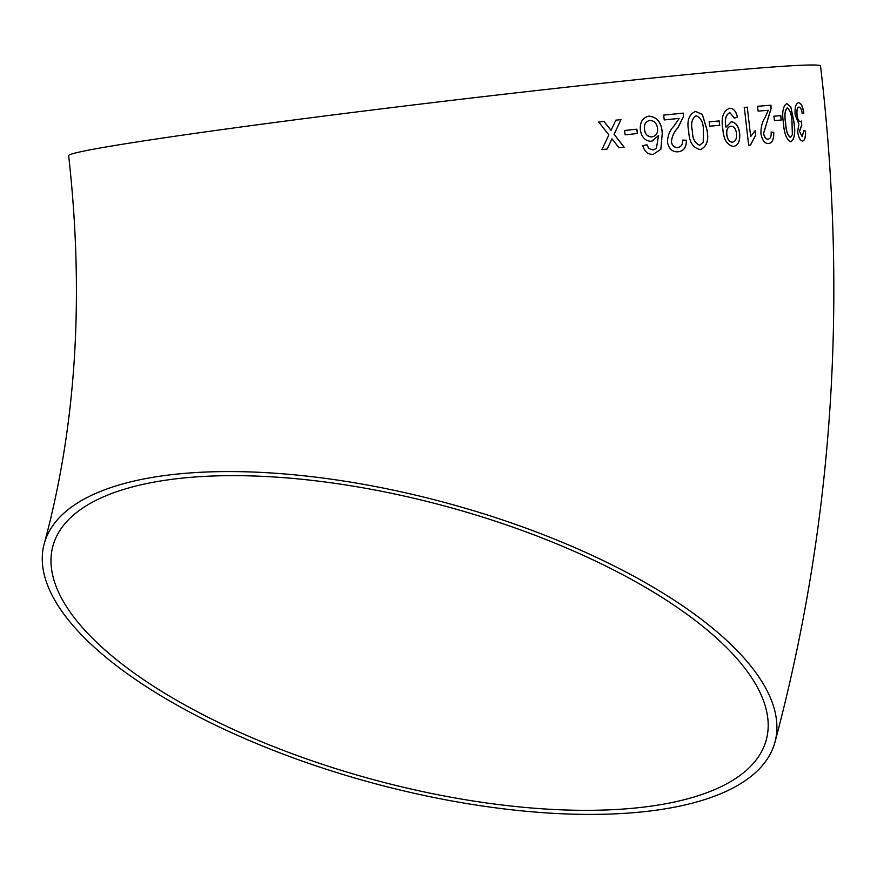 <?xml version="1.0" encoding="UTF-8"?>
<svg xmlns="http://www.w3.org/2000/svg" width="877" height="877" viewBox="0 0 877 877"><rect width="100%" height="100%" fill="white"/><g stroke="black" fill="none" stroke-linecap="round" stroke-linejoin="round"><path stroke-width="1.32" d="M680.07 604.089A378.601 144.804 -164.8 0 0 294.124 474.797A378.601 144.804 -164.8 0 0 44.234 543.707A378.601 144.804 -164.8 0 0 371.618 782.733A378.601 144.804 -164.8 0 0 774.939 742.282A378.601 144.804 -164.8 0 0 680.07 604.089M774.939 742.282C832.865 525.268 848.059 299.835 820.532 65.972A378.601 9.537 173.2 0 0 715.073 71.903A378.601 9.537 173.2 0 0 303.278 118.746A378.601 9.537 173.2 0 0 68.658 155.635C84.378 296.426 76.244 425.783 44.234 543.707M604.012 121.475L598.717 122.067L608.879 134.905L601.896 149.627L607.18 149.035L611.982 138.851L618.976 147.731L624.139 147.172L614.119 134.313L620.982 119.612L615.818 120.171L611.028 130.366L604.012 121.475L598.662 122.078M636.866 129.16L624.556 130.487L625.115 134.828L637.426 133.501L636.866 129.16L624.49 130.498M648.936 116.137C642.578 117.65 639.717 122.298 640.374 130.103C641.602 137.349 645.297 141.087 651.468 141.329L658.528 135.562L656.358 148.487L653.036 149.967L648.87 148.443L646.886 144.738L642.808 145.659C644.496 151.721 648.004 154.615 653.332 154.341L660.885 149.222L662.278 133.118C661.653 122.659 657.202 117.003 648.936 116.137M678.184 151.798C683.797 151.129 686.538 147.27 686.395 140.21L682.547 140.112C682.843 144.497 681.243 146.941 677.724 147.435C674.435 147.665 672.341 145.812 671.409 141.899C672.045 136.319 674.216 131.66 677.91 127.932L683.446 116.498L683.435 113.111L663.648 115.106L664.24 119.93L679.138 118.428L674.007 126.025C669.754 130.322 667.583 135.76 667.485 142.348C669.008 149.035 672.571 152.181 678.184 151.798L678.447 151.754M700.306 149.616C706.884 146.744 709.098 140.079 706.928 129.643L702.367 114.448L695.636 111.423C688.883 114.262 686.581 120.927 688.73 131.407C689.179 141.986 693.027 148.06 700.306 149.616M719.173 120.927L709.186 121.859L709.723 126.211L719.699 125.279L719.173 120.927L709.109 121.87M739.629 133.304C738.708 126.124 735.913 122.276 731.232 121.771L726.003 127.231L725.882 126.31C724.643 119.283 725.97 114.712 729.85 112.607L734.378 118.066L737.458 117.31C736.22 111.258 733.567 108.233 729.5 108.244C723.065 111.083 720.85 118.055 722.878 129.182C723.525 139.388 727.077 145.165 733.545 146.503C738.313 145.297 740.341 140.901 739.629 133.304L739.53 133.315C738.609 126.135 735.814 122.287 731.144 121.793M755.229 130.563L750.668 136.582L747.281 107.158L744.31 107.411L748.662 145.165L750.569 145.001L755.733 135.036L755.229 130.563M768.493 143.51C772.264 143.104 774.007 139.377 773.722 132.339L771.146 132.054C771.475 136.45 770.444 138.807 768.077 139.136C765.851 139.213 764.371 137.272 763.637 133.337L771.08 108.584L770.96 105.207L757.564 106.292L758.112 111.127L768.263 110.305L765.029 117.628C762.223 121.717 760.863 127.044 760.929 133.6C762.157 140.342 764.678 143.642 768.493 143.51M780.826 115.676L773.931 116.203L774.413 120.566L781.297 120.039L780.826 115.676L773.832 116.213M790.89 141.8C794.573 139.311 795.603 132.8 793.992 122.287L790.824 106.906L786.822 103.519C782.942 105.964 781.824 112.475 783.457 123.032C784.104 133.589 786.581 139.849 790.89 141.8M797.664 131.66C798.64 137.777 800.295 140.89 802.652 141.022C804.801 140.55 805.755 137.24 805.535 131.09L803.836 130.695L802.17 136.659L799.506 131.375L801.775 125.455L801.501 121.081L800.427 121.673C798.783 121.475 797.653 119.184 797.04 114.799C796.678 110.118 797.336 107.553 799.024 107.093C800.526 107.279 801.611 109.493 802.269 113.725L803.869 113.144C802.839 106.457 801.085 102.982 798.607 102.73C795.856 103.376 794.705 107.422 795.154 114.887L798.87 124.03L797.664 131.66M652.214 805.974A369.612 141.372 -164.8 0 0 766.268 739.925A369.612 141.372 -164.8 0 0 446.667 506.566A369.612 141.372 -164.8 0 0 52.905 546.053A369.612 141.372 -164.8 0 0 248.586 736.231A369.612 141.372 -164.8 0 0 652.214 805.974M802.532 141.033C804.68 140.561 805.645 137.25 805.415 131.101L805.535 131.09M805.415 131.101L803.716 130.717M799.506 131.375L802.17 136.659M799.385 131.397L801.523 125.422M801.655 125.466L801.392 121.103M797.04 114.799L796.93 114.81C797.533 119.195 798.662 121.486 800.306 121.684L800.427 121.673M796.93 114.81C796.557 110.14 797.215 107.564 798.903 107.104L799.024 107.093M802.148 113.736L803.869 113.144M803.749 113.155C802.729 106.468 800.975 102.993 798.498 102.741M790.78 141.811C794.463 139.322 795.494 132.822 793.871 122.298L793.992 122.287M793.871 122.298L790.824 106.906M790.714 106.917L786.713 103.53M787.305 107.882L787.195 107.893C784.794 110.502 784.246 115.512 785.573 122.901C785.847 130.421 787.447 135.266 790.352 137.448L792.348 134.696L791.997 122.44C791.734 114.964 790.177 110.107 787.305 107.882C784.904 110.491 784.356 115.501 785.682 122.89C785.967 130.41 787.557 135.255 790.473 137.437M781.188 120.05L780.716 115.687M768.395 143.521C772.155 143.115 773.898 139.388 773.613 132.35L773.722 132.339M773.613 132.35L771.047 132.065M763.637 133.337L763.538 133.348C764.273 137.283 765.753 139.224 767.978 139.158L768.077 139.136M763.538 133.348L767.715 119.71M767.605 119.721L771.08 108.584M770.971 108.595L770.96 105.207M770.85 105.218L757.454 106.303M747.281 107.158L750.668 136.582M747.182 107.169L744.211 107.432M750.471 145.012L755.733 135.036M755.634 135.047L755.13 130.585M725.882 126.31L726.003 127.231M725.783 126.321C724.555 119.294 725.882 114.723 729.763 112.629L729.85 112.607M734.29 118.088L737.458 117.31M737.36 117.321C736.132 111.269 733.479 108.255 729.412 108.255M733.446 146.514C738.215 145.308 740.243 140.912 739.53 133.315M730.76 126.222L730.673 126.233C727.581 127.001 726.277 129.774 726.77 134.576C727.384 139.399 729.269 141.953 732.448 142.206L732.547 142.195C735.693 141.285 736.998 138.336 736.472 133.326C735.781 128.623 733.874 126.255 730.76 126.222C727.669 126.99 726.364 129.763 726.869 134.554C727.471 139.388 729.368 141.931 732.547 142.195M719.611 125.29L719.085 120.938M700.219 149.627C706.807 146.755 709.011 140.101 706.851 129.653L706.928 129.643M706.851 129.653L702.367 114.448M702.28 114.459L695.549 111.434M696.163 115.775L696.086 115.786C691.81 118.658 690.583 123.756 692.381 131.068C692.402 138.621 694.858 143.357 699.725 145.275L703.244 142.315L703.376 129.993C703.376 122.495 700.975 117.748 696.163 115.775C691.887 118.647 690.659 123.734 692.457 131.057C692.479 138.599 694.935 143.335 699.802 145.264M678.118 151.809C683.72 151.14 686.461 147.281 686.318 140.221L686.395 140.21M686.318 140.221L682.47 140.123M671.409 141.899L671.343 141.91C672.264 145.823 674.369 147.676 677.647 147.457L677.724 147.435M671.343 141.91C671.979 136.33 674.139 131.671 677.833 127.943L677.91 127.932M677.833 127.943L683.446 116.498M683.369 116.509L683.435 113.111M683.358 113.122L663.582 115.117M651.929 141.241L658.528 135.562M648.87 148.443L653.036 149.967M648.805 148.454L646.82 144.749M653.332 154.341L660.885 149.222M660.819 149.233L662.278 133.118M662.212 133.129C661.587 122.67 657.136 117.014 648.87 116.148M649.802 120.456L649.736 120.467C645.636 121.464 643.871 124.479 644.452 129.522C645.242 134.532 647.741 136.976 651.973 136.867L652.039 136.856C656.073 136.067 657.936 133.238 657.618 128.393C656.73 123.197 654.132 120.555 649.802 120.456C645.702 121.454 643.937 124.468 644.518 129.511C645.297 134.521 647.807 136.965 652.039 136.856M637.36 133.512L636.801 129.171M607.125 149.046L611.982 138.851M624.084 147.183L614.119 134.313M614.064 134.324L620.982 119.612M620.927 119.623L615.764 120.182M603.957 121.486L611.028 130.366"/></g></svg>
